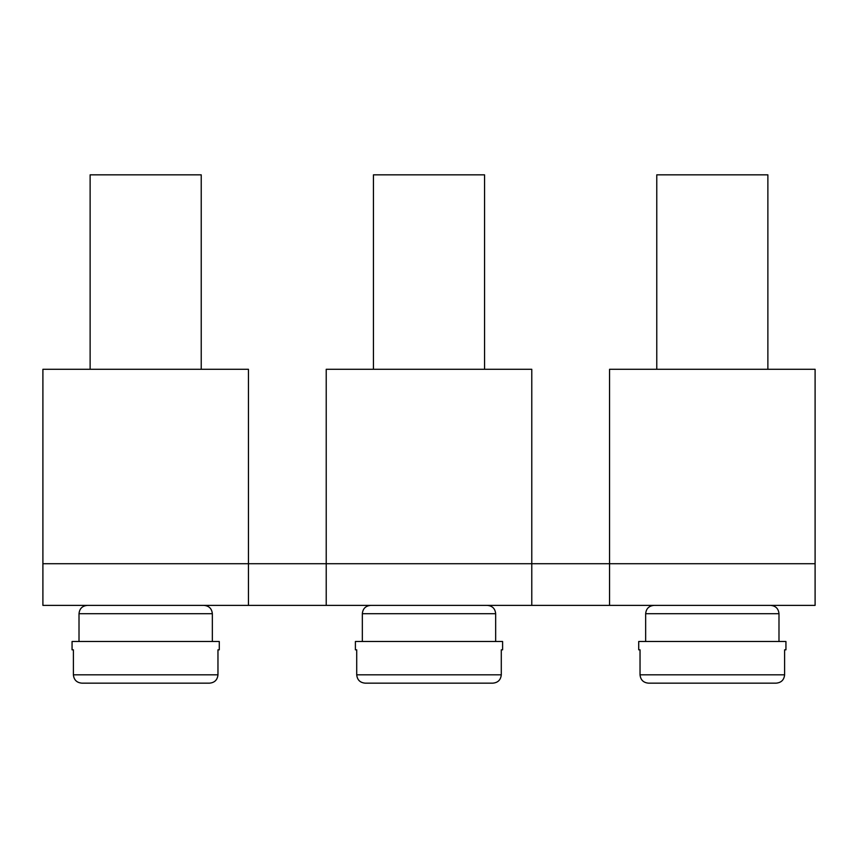 <?xml version="1.0" encoding="UTF-8"?>
<svg xmlns="http://www.w3.org/2000/svg" width="858" height="858" viewBox="0 0 858 858"><rect width="100%" height="100%" fill="white"/><g stroke="black" fill="none" stroke-linecap="round" stroke-linejoin="round"><path stroke-width="1.29" d="M42.9 605.383L248.445 605.383L42.9 605.383L42.9 369.283L248.445 369.283L248.445 563.717L326.222 563.717L326.222 369.283L531.778 369.283L531.778 563.717L609.555 563.717L609.555 605.383L815.1 605.383L815.1 369.283L609.555 369.283L609.555 563.717L815.1 563.717M776.104 683.161L648.541 683.161L776.104 683.161C781.23 682.711 784.062 679.933 784.609 674.828C784.073 679.922 781.241 682.7 776.104 683.161M648.541 683.161C643.414 682.711 640.583 679.933 640.036 674.828C640.572 679.922 643.403 682.7 648.541 683.161M640.036 649.828L640.036 674.828L784.609 674.828L784.609 649.828L785.939 649.828L785.939 641.494L638.717 641.494L638.717 649.828L640.036 649.828M767.878 369.283L767.878 174.839L656.767 174.839L656.767 369.283M778.989 641.494L778.989 613.717L645.656 613.717L645.656 641.494M645.656 613.717C646.149 608.654 648.927 605.877 653.989 605.383M42.9 563.717L248.445 563.717L248.445 605.383L815.1 605.383M326.222 605.383L531.778 605.383L531.778 563.717L326.222 563.717L326.222 605.383M487.333 605.383C492.395 605.877 495.173 608.654 495.667 613.717L362.333 613.717C362.827 608.654 365.605 605.877 370.667 605.383M501.286 674.828C500.75 679.922 497.919 682.7 492.782 683.161L365.218 683.161C360.092 682.711 357.26 679.933 356.714 674.828C357.25 679.922 360.081 682.7 365.218 683.161L492.782 683.161C497.908 682.711 500.74 679.933 501.286 674.828L501.286 649.828L502.606 649.828L502.606 641.494L355.394 641.494L355.394 649.828L356.714 649.828L356.714 674.828L501.286 674.828M362.333 613.717L362.333 641.494M484.555 369.283L484.555 174.839L373.445 174.839L373.445 369.283M204.011 605.383C209.062 605.877 211.84 608.654 212.344 613.717L79.011 613.717C79.504 608.654 82.282 605.877 87.344 605.383M217.964 674.828C217.428 679.922 214.597 682.7 209.459 683.161L81.896 683.161C76.77 682.711 73.938 679.933 73.391 674.828C73.927 679.922 76.759 682.7 81.896 683.161L209.459 683.161C214.586 682.711 217.417 679.933 217.964 674.828L217.964 649.828L219.283 649.828L219.283 641.494L72.061 641.494L72.061 649.828L73.391 649.828L73.391 674.828L217.964 674.828M79.011 613.717L79.011 641.494M201.233 369.283L201.233 174.839L90.122 174.839L90.122 369.283M765.111 605.383L768.232 605.383M481.778 605.383L484.909 605.383M198.455 605.383L201.587 605.383M778.989 613.717C778.496 608.654 775.718 605.877 770.656 605.383M495.667 613.717L495.667 641.494M212.344 613.717L212.344 641.494"/></g></svg>
